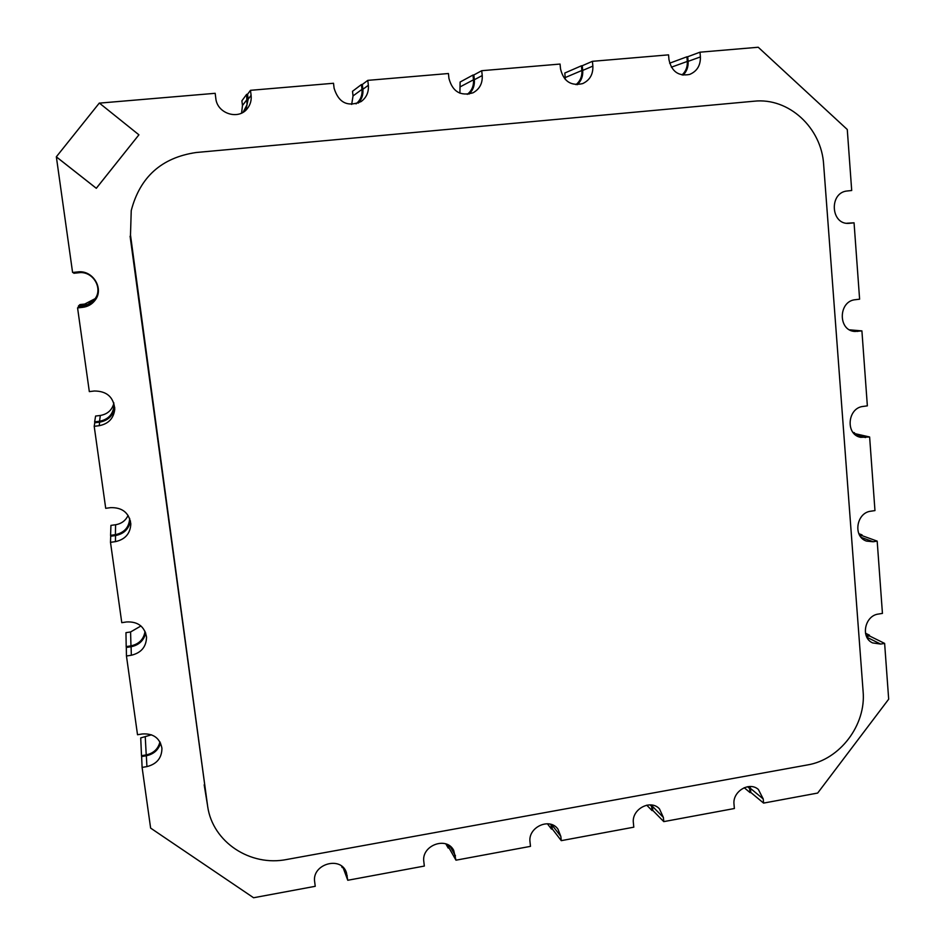 <?xml version="1.0" encoding="UTF-8"?>
<svg xmlns="http://www.w3.org/2000/svg" width="945" height="945" viewBox="0 0 945 945"><rect width="100%" height="100%" fill="white"/><g stroke="black" fill="none" stroke-linecap="round" stroke-linejoin="round"><path stroke-width="1.42" d="M245.889 110.128L248.169 99.154L247.555 94.264L246.645 94.346L246.999 104.777L243.125 112.242M241.589 113.081L242.475 105.509L241.896 100.808L246.645 94.346M358.285 103.111C361.829 99.284 363.364 94.677 362.868 89.302L362.325 84.483L361.427 84.554L361.982 89.373C362.467 95.339 360.494 100.17 356.052 103.879M351.682 104.422L353.04 95.929L352.509 91.299L361.427 84.554M468.956 94.146C472.996 90.307 474.792 85.499 474.343 79.723L473.847 74.974L472.984 75.045L473.48 79.805C473.906 85.877 471.827 90.732 467.255 94.37M459.908 93.212L460.109 82.038L472.984 75.045M577.324 84.684C581.305 80.892 583.112 76.143 582.711 70.414L582.274 65.725L581.423 65.796L581.872 70.485C582.25 76.332 580.289 81.057 575.989 84.648M565.323 79.522L564.815 73.025L581.423 65.796M683.105 75.116C686.779 71.407 688.456 66.823 688.114 61.366L687.712 56.735L686.897 56.806L687.298 61.437C687.617 66.894 685.857 71.407 682.018 74.95M669.639 63.197L686.897 56.806M854.067 433.625L854.481 432.739L853.406 432.893M853.016 432.408L854.481 432.739M860.08 535.969L862.1 535.661L862.041 534.87L859.619 535.236M858.851 533.712L862.041 534.87M866.506 636.457L869.518 635.961L869.459 635.182L866.199 635.725M865.49 633.221L869.459 635.182M749.373 786.535L750.035 792.583L750.803 792.442L750.165 786.524M750.035 792.583L744.199 787.705M651.436 804.986L652.05 810.597L652.83 810.456L652.274 805.116M652.05 810.597L646.746 805.175M550.97 824.359L551.478 829.084L552.282 828.942L551.833 824.654M551.478 829.084L547.391 823.756M447.835 844.759L448.213 848.078L449.04 847.925L448.733 845.267M448.213 848.078L445.875 843.932M342.007 866.447L342.149 867.581L342.988 867.321M342.149 867.581L341.617 866.14M159.941 741.872C158.205 748.924 153.633 753.271 146.227 754.913L141.502 755.693L141.62 756.543L146.345 755.764C153.669 754.193 158.417 749.976 160.579 743.113M141.502 755.693L140.722 737.915L151.483 734.808M145.034 631.331C143.805 639.233 139.116 644.077 130.965 645.872L126.193 646.593L126.311 647.467L131.095 646.734C138.974 645.104 143.841 640.533 145.719 633.02M126.193 646.593L125.968 632.654L130.575 631.969L140.947 625.968M129.666 518.415C129.146 527.275 124.397 532.685 115.408 534.669L110.577 535.342L110.707 536.217L115.538 535.555C123.866 533.89 128.839 529.035 130.457 520.99M110.577 535.342L110.931 525.385L115.585 524.747C121.456 523.743 125.626 520.636 128.095 515.403M113.719 402.617L113.943 406.043C112.927 414.477 108.132 419.545 99.544 421.246L94.654 421.848L94.783 422.746L99.662 422.143C108.096 420.572 113.117 415.717 114.747 407.555M94.654 421.848L95.599 416.048L100.312 415.469C107.446 414.205 111.959 410.189 113.837 403.397M73.675 272.361L73.804 273.27L78.766 272.751C92.964 270.624 103.678 288.768 94.571 299.341L87.932 304.349L78.4 306.062L78.529 306.971L83.479 306.44C88.322 305.826 92.256 303.676 95.28 299.978M78.4 306.062L79.971 304.573L84.731 304.054L95.043 298.714M78.529 306.971L77.573 307.905L82.628 307.349C87.779 306.7 91.901 304.373 94.996 300.368C104.446 288.851 92.846 269.679 77.679 271.936L72.588 272.479L56.357 156.882L96.307 188.303L138.915 134.816L99.331 103.04L56.322 156.823L96.295 188.268L138.915 134.816M141.62 756.543L142.104 767.411L150.621 828.092L253.579 897.75L315.24 886.304L314.685 881.933C311.578 864.108 341.015 855.52 346.413 872.578L347.76 880.268L424.34 866.057L423.832 861.745C421.139 845.551 446.465 835.947 453.694 850.335L455.974 860.186L530.488 846.354L530.027 842.089C527.712 827.253 549.612 817.118 557.94 829.108L560.834 836.396L561.283 840.648L633.8 827.182L633.386 822.965C631.39 809.239 650.55 798.903 659.445 808.849L663.378 817.425L663.78 821.618L734.383 808.518L734.017 804.349C732.304 791.508 749.279 781.184 758.374 789.465L763.229 798.95L763.584 803.096L817.673 793.056L888.678 699.182L884.626 643.403L880.634 644.077L872.601 642.907C860.316 637.591 864.758 615.573 878.448 614.049L882.441 613.399L877.184 541.131L873.168 541.757L866.553 541.107C852.709 536.866 856.241 512.603 870.936 511.186L874.964 510.583L869.624 436.98L860.659 437.334C845.161 434.629 847.405 407.732 863.281 406.409L867.356 405.854L861.911 330.892L854.918 331.459C837.754 330.809 838.239 300.923 855.485 299.683L859.607 299.187L854.056 222.807L849.224 223.327C830.537 225.276 828.753 192.13 847.547 190.949L851.705 190.512L847.275 129.512L758.233 47.25L699.997 52.188L700.399 56.924C700.588 65.5 696.985 71.347 689.59 74.454C678.451 76.474 671.576 71.525 668.966 59.606L668.552 54.857L592.409 61.319L592.869 66.115C593.165 74.419 589.763 80.254 582.652 83.609C570.898 86.255 563.527 81.353 560.527 68.879L560.054 64.059L481.726 70.698L482.222 75.565C482.647 83.373 479.599 89.113 473.079 92.775C460.558 96.484 452.513 91.689 448.946 78.411L448.426 73.521L367.794 80.36L368.349 85.298C368.881 92.161 366.471 97.583 361.132 101.552C347.665 107.269 338.641 102.828 334.093 88.228L333.514 83.266L250.484 90.318L251.098 95.315C251.63 100.253 250.401 104.635 247.436 108.451C238.672 120.499 217.066 113.672 215.803 98.327L215.176 93.307L99.426 103.123M126.311 647.467L126.453 655.995L137.521 734.737L142.352 733.958C153.362 733.296 159.882 738.069 161.938 748.251C161.855 757.937 156.846 764.056 146.924 766.608L142.104 767.411M110.707 536.217L110.494 542.324L121.775 622.672L126.677 621.94C137.935 621.467 144.561 626.5 146.534 637.048C146.321 646.793 141.254 652.853 131.331 655.251L126.453 655.995M94.783 422.746L94.205 426.313L105.71 508.315L110.671 507.642C122.33 507.382 129.04 512.781 130.823 523.837C130.375 533.512 125.248 539.441 115.432 541.639L110.494 542.324M77.573 307.905L89.326 391.608L94.346 391.006C106.832 391.076 113.636 397.124 114.77 409.161C113.719 418.328 108.533 423.844 99.201 425.699L94.205 426.313M247.555 94.264L250.484 90.318M362.325 84.483L367.794 80.36M473.847 74.974L481.726 70.698M687.712 56.735L699.997 52.188M582.274 65.725L592.409 61.319M846.755 223.244L854.056 222.807M849.567 329.829L861.911 330.892M854.54 433.554L869.624 436.98M869.518 635.961L884.626 643.403M862.1 535.661L877.184 541.131M750.803 792.442L763.584 803.096M652.83 810.456L663.78 821.618M552.282 828.942L561.283 840.648M449.04 847.925L455.974 860.186M343 867.415L347.76 880.268M130.493 234.998L131.237 210.593L130.493 234.998L207.676 806.51C212.731 842.172 250.39 866.86 286.855 859.466L807.373 764.954C839.963 759.697 866.258 724.874 863.104 691.374L823.662 164.749C821.654 127.835 788.744 97.3 753.98 101.221L196.052 152.523C161.595 157.626 139.99 176.987 131.237 210.593M130.091 236.226L207.676 806.51M242.475 105.509L247.247 99.237M353.04 95.929L361.982 89.373M460.593 86.621L473.48 79.805M565.252 77.549L581.872 70.485M671.375 67.189L687.298 61.437M747.542 786.724L749.692 788.508M650.101 804.892L651.66 806.475M550.51 824.229L551.041 824.914M145.27 737.171L146.227 754.913M130.575 631.969L130.965 645.872M115.585 524.747L115.408 534.669M100.312 415.469L99.544 421.246M84.731 304.054L83.349 305.518M83.479 306.44L82.628 307.349M146.345 755.764L146.924 766.608M362.868 89.302L368.349 85.298M248.169 99.154L251.098 95.315M474.343 79.723L482.222 75.565M582.711 70.414L592.869 66.115M848.539 223.351L849.909 223.268M852.106 330.904L857.8 331.4M856.217 435.409L865.549 437.547M861.143 537.362L873.168 541.757M750.448 788.366L763.229 798.95M652.44 806.333L663.378 817.425M551.845 824.772L560.834 836.396M449.891 846.035L455.49 855.886M344.854 869.554L347.228 875.92M866.884 637.249L880.634 644.077M688.114 61.366L700.399 56.924M131.095 646.734L131.331 655.251M115.538 535.555L115.432 541.639M99.662 422.143L99.201 425.699M207.427 804.809L204.179 784.822"/></g></svg>
